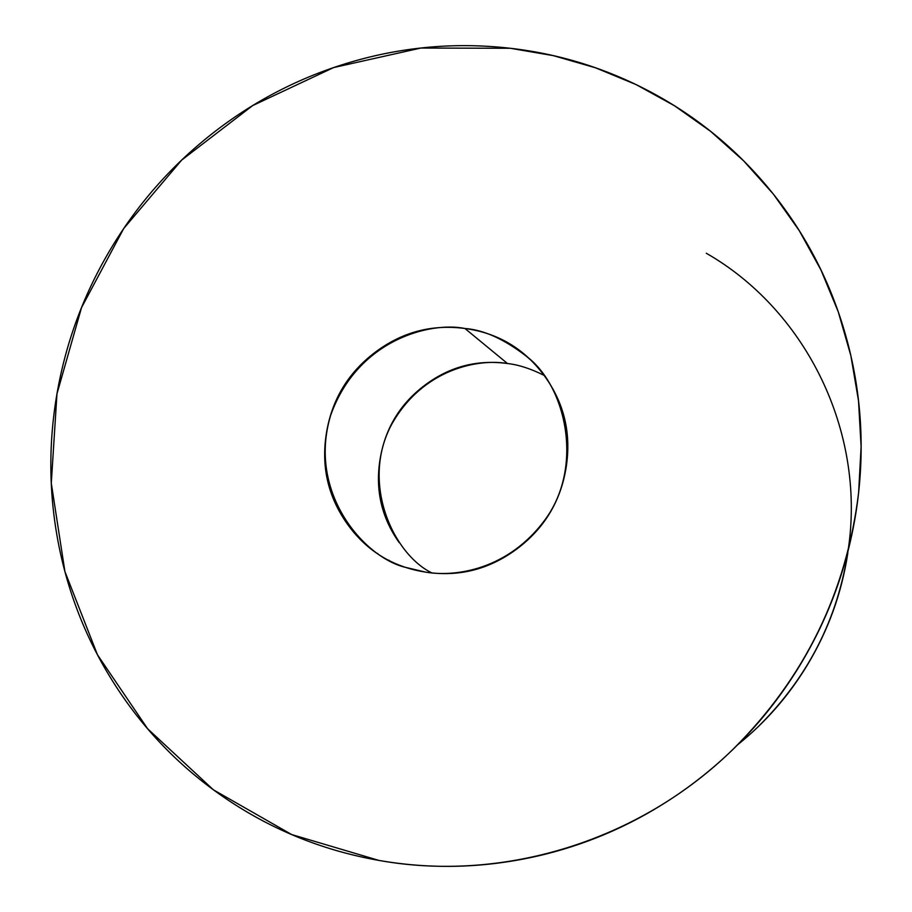 <?xml version="1.0" encoding="UTF-8"?>
<svg xmlns="http://www.w3.org/2000/svg" width="912" height="912" viewBox="0 0 912 912"><rect width="100%" height="100%" fill="white"/><g stroke="black" fill="none" stroke-linecap="round" stroke-linejoin="round"><path stroke-width="1.37" d="M759.046 725.838C810.494 674.584 840.613 612.989 849.38 541.055C863.037 425.722 803.506 308.849 706.276 253.24M510.275 48.268L553.367 55.655L595.433 67.773L635.995 84.542L674.549 105.803L710.596 131.339L743.679 160.888L773.376 194.119L799.277 230.668L821.017 270.1L838.299 311.938L850.862 355.68L858.511 400.778L861.11 446.663L858.614 492.731C846.45 592.458 804.68 677.89 733.305 749.026C639.494 841.081 503.014 882.793 378.868 860.404C325.607 850.999 276.632 831.744 231.933 802.64C187.313 773.501 150.161 737.01 120.464 693.177C90.847 649.344 70.589 601.532 59.702 549.765C48.883 498.02 47.971 446.036 56.966 393.824C66.017 341.624 84.235 292.832 111.617 247.426C139.046 202.042 173.747 163.202 215.722 130.918C257.743 98.667 304.175 75.32 355.03 60.887C405.931 46.501 457.676 42.294 510.275 48.268C562.909 54.31 612.488 70.406 659.023 96.558C705.546 122.824 745.321 157.457 778.335 200.48C811.304 243.607 834.651 291.943 848.411 345.5C862.045 399.125 864.736 453.72 856.459 509.284C848.057 564.847 829.236 616.808 800.018 665.156C770.674 713.435 733.351 754.11 688.047 787.204C642.686 820.184 593.153 842.984 539.425 855.616C485.72 868.121 432.208 869.717 378.868 860.404L291.703 834.56L213.397 789.815L147.653 728.791L97.459 654.77L64.912 571.539L51.289 483.166L56.966 393.824L81.521 307.629L123.724 228.513L181.659 160.102L252.692 105.564L333.655 67.556L420.877 48.051L510.275 48.268M399.171 542.583C381.467 517.549 375.106 489.721 380.099 459.112C385.138 428.537 400.026 403.913 424.753 385.274C449.536 366.658 477.113 359.408 507.482 363.523L464.938 328.491C483.736 329.836 504.313 339.161 526.68 356.501C565.634 385.73 583.885 465.599 545.855 518.632C508.543 570.217 454.792 577.228 425.516 572.109L406.695 567.629C366.043 559.159 306.808 493.985 330.714 415.142C357.914 339.013 431.296 321.434 464.938 328.491L507.482 363.523C478.766 358.473 422.666 368.539 391.362 424.924C360.365 483.485 393.619 554.348 431.821 572.907M378.343 554.393L377.671 553.481M499.651 338.785L500.722 338.911M544.076 375.379C530.784 368.699 518.586 364.743 507.482 363.523M464.938 328.491C431.957 324.102 402.01 332.059 375.083 352.351C348.213 372.689 332.014 399.479 326.485 432.744C321.001 466.043 327.841 496.299 346.993 523.522C366.248 550.745 392.422 566.933 425.516 572.109C458.702 577.171 489.083 569.498 516.682 549.104C544.213 528.561 560.709 501.315 566.158 467.354C571.448 433.405 564.175 402.865 544.327 375.733C524.423 348.726 497.963 332.983 464.938 328.491M737.911 744.568C765.476 722.384 788.549 695.981 807.143 665.384C828.199 630.557 841.753 593.096 847.829 553.003M507.517 342.445L509.056 343.778L507.517 342.445M389.002 560.196L389.561 560.891M512.191 345.238L511.244 345.101M411.289 569.122L406.695 567.629M531.365 360.593L526.68 356.501"/></g></svg>
